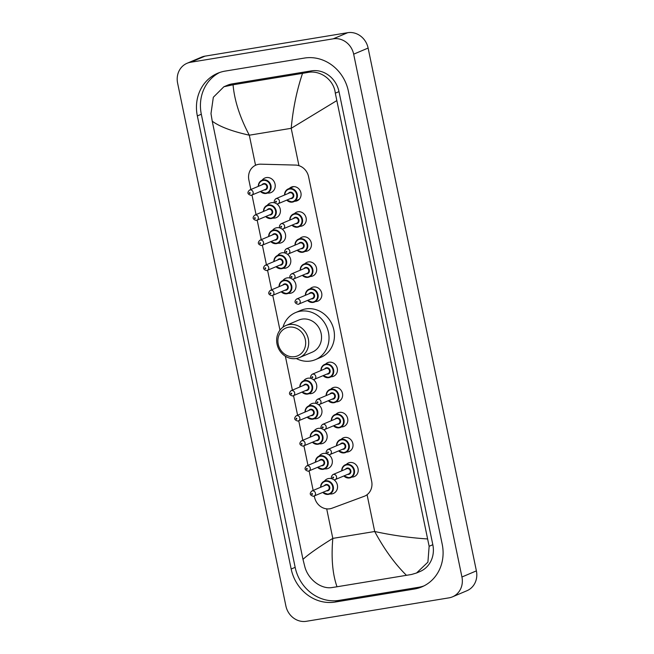 <?xml version="1.0" encoding="UTF-8"?>
<svg xmlns="http://www.w3.org/2000/svg" width="654" height="654" viewBox="0 0 654 654"><rect width="100%" height="100%" fill="white"/><g stroke="black" fill="none" stroke-linecap="round" stroke-linejoin="round"><path stroke-width="0.98" d="M346.506 464.283A7.423 6.728 67 0 1 348.476 462.942A7.423 6.728 67 0 1 349.882 462.541A7.423 6.728 67 0 1 357.852 467.912A7.423 6.728 67 0 1 354.28 476.619A7.423 6.728 67 0 1 352.874 477.028A7.423 6.728 67 0 1 351.942 477.109M341.314 439.21A7.423 6.728 67 0 1 343.285 437.869A7.423 6.728 67 0 1 344.683 437.461A7.423 6.728 67 0 1 352.661 442.832A7.423 6.728 67 0 1 349.081 451.546A7.423 6.728 67 0 1 347.683 451.947A7.423 6.728 67 0 1 346.743 452.028M336.115 414.129A7.423 6.728 67 0 1 338.093 412.788A7.423 6.728 67 0 1 339.491 412.388A7.423 6.728 67 0 1 347.462 417.759A7.423 6.728 67 0 1 343.89 426.465A7.423 6.728 67 0 1 342.492 426.874A7.423 6.728 67 0 1 341.552 426.956M330.924 389.056A7.423 6.728 67 0 1 332.902 387.716A7.423 6.728 67 0 1 334.3 387.307A7.423 6.728 67 0 1 342.271 392.678A7.423 6.728 67 0 1 338.698 401.392A7.423 6.728 67 0 1 337.3 401.793A7.423 6.728 67 0 1 336.36 401.875M325.733 363.976A7.423 6.728 67 0 1 327.703 362.635A7.423 6.728 67 0 1 329.109 362.234A7.423 6.728 67 0 1 337.08 367.605A7.423 6.728 67 0 1 333.507 376.312A7.423 6.728 67 0 1 332.101 376.72A7.423 6.728 67 0 1 331.169 376.802M310.151 288.749A7.423 6.728 67 0 1 312.13 287.408A7.423 6.728 67 0 1 313.528 287A7.423 6.728 67 0 1 321.498 292.371A7.423 6.728 67 0 1 317.926 301.085A7.423 6.728 67 0 1 316.528 301.486A7.423 6.728 67 0 1 315.588 301.568M304.96 263.668A7.423 6.728 67 0 1 306.93 262.328A7.423 6.728 67 0 1 308.336 261.927A7.423 6.728 67 0 1 316.307 267.29A7.423 6.728 67 0 1 312.726 276.004A7.423 6.728 67 0 1 311.329 276.413A7.423 6.728 67 0 1 310.397 276.495M299.769 238.596A7.423 6.728 67 0 1 301.739 237.255A7.423 6.728 67 0 1 303.137 236.846A7.423 6.728 67 0 1 311.116 242.217A7.423 6.728 67 0 1 307.535 250.932A7.423 6.728 67 0 1 306.137 251.332A7.423 6.728 67 0 1 305.197 251.414M294.57 213.515A7.423 6.728 67 0 1 296.548 212.174A7.423 6.728 67 0 1 297.946 211.773A7.423 6.728 67 0 1 305.917 217.136A7.423 6.728 67 0 1 302.344 225.851A7.423 6.728 67 0 1 300.946 226.251A7.423 6.728 67 0 1 300.006 226.341M289.379 188.442A7.423 6.728 67 0 1 291.357 187.101A7.423 6.728 67 0 1 292.755 186.692A7.423 6.728 67 0 1 300.726 192.063A7.423 6.728 67 0 1 297.153 200.77A7.423 6.728 67 0 1 295.755 201.179A7.423 6.728 67 0 1 294.815 201.26M324.441 481.123A7.897 7.161 67 0 1 327.196 478.941A7.897 7.161 67 0 1 328.684 478.507A7.897 7.161 67 0 1 331.807 478.736M334.129 479.913A7.897 7.161 67 0 1 337.546 487.23A7.897 7.161 67 0 1 333.36 493.492A7.897 7.161 67 0 1 331.872 493.917A7.897 7.161 67 0 1 329.878 493.95M319.25 456.051A7.897 7.161 67 0 1 322.005 453.868A7.897 7.161 67 0 1 323.493 453.435A7.897 7.161 67 0 1 326.616 453.655M328.937 454.832A7.897 7.161 67 0 1 332.346 462.149A7.897 7.161 67 0 1 328.169 468.411A7.897 7.161 67 0 1 326.681 468.844A7.897 7.161 67 0 1 324.686 468.869M314.059 430.97A7.897 7.161 67 0 1 316.806 428.787A7.897 7.161 67 0 1 318.294 428.354A7.897 7.161 67 0 1 321.425 428.583M323.738 429.752A7.897 7.161 67 0 1 327.155 437.076A7.897 7.161 67 0 1 322.978 443.338A7.897 7.161 67 0 1 321.49 443.764A7.897 7.161 67 0 1 319.495 443.796M308.868 405.897A7.897 7.161 67 0 1 311.615 403.714A7.897 7.161 67 0 1 313.103 403.281A7.897 7.161 67 0 1 316.234 403.502M318.547 404.679A7.897 7.161 67 0 1 321.964 411.995A7.897 7.161 67 0 1 317.779 418.258A7.897 7.161 67 0 1 316.291 418.691A7.897 7.161 67 0 1 314.296 418.715M303.669 380.816A7.897 7.161 67 0 1 306.424 378.633A7.897 7.161 67 0 1 307.911 378.2A7.897 7.161 67 0 1 311.034 378.429M313.356 379.598A7.897 7.161 67 0 1 316.773 386.923A7.897 7.161 67 0 1 312.587 393.185A7.897 7.161 67 0 1 311.1 393.61A7.897 7.161 67 0 1 309.105 393.643M282.896 280.509A7.897 7.161 67 0 1 285.651 278.326A7.897 7.161 67 0 1 287.139 277.893A7.897 7.161 67 0 1 290.262 278.113M292.583 279.291A7.897 7.161 67 0 1 296 286.615A7.897 7.161 67 0 1 291.815 292.878A7.897 7.161 67 0 1 290.327 293.303A7.897 7.161 67 0 1 288.332 293.327M277.705 255.436A7.897 7.161 67 0 1 280.46 253.245A7.897 7.161 67 0 1 281.948 252.82A7.897 7.161 67 0 1 285.07 253.041M287.392 254.218A7.897 7.161 67 0 1 290.801 261.535A7.897 7.161 67 0 1 286.624 267.797A7.897 7.161 67 0 1 285.136 268.23A7.897 7.161 67 0 1 283.141 268.254M272.514 230.355A7.897 7.161 67 0 1 275.26 228.172A7.897 7.161 67 0 1 276.748 227.739A7.897 7.161 67 0 1 279.879 227.96M282.193 229.137A7.897 7.161 67 0 1 285.61 236.462A7.897 7.161 67 0 1 281.433 242.724A7.897 7.161 67 0 1 279.945 243.149A7.897 7.161 67 0 1 277.95 243.174M267.322 205.282A7.897 7.161 67 0 1 270.069 203.092A7.897 7.161 67 0 1 271.557 202.666A7.897 7.161 67 0 1 274.688 202.887M277.002 204.064A7.897 7.161 67 0 1 280.419 211.381A7.897 7.161 67 0 1 276.233 217.643A7.897 7.161 67 0 1 274.745 218.076A7.897 7.161 67 0 1 272.751 218.101M262.123 180.202A7.897 7.161 67 0 1 264.878 178.019A7.897 7.161 67 0 1 266.366 177.586A7.897 7.161 67 0 1 274.844 183.3A7.897 7.161 67 0 1 271.042 192.562A7.897 7.161 67 0 1 269.554 192.995A7.897 7.161 67 0 1 267.56 193.02M314.312 496.002L314.574 497.261A13.922 12.622 -113 0 0 332.036 508.215L364.09 496.345A13.922 12.622 -113 0 0 364.58 496.157A13.922 12.622 -113 0 0 371.66 481.279L308.598 176.752A13.922 12.622 -113 0 0 295.485 165.078L260.791 164.179A13.922 12.622 -113 0 0 258.575 164.326A13.922 12.622 -113 0 0 255.951 165.086A13.922 12.622 -113 0 0 248.872 179.964L250.85 189.521M251.994 195.08L256.041 214.594M257.194 220.161L261.232 239.675M262.385 245.234L266.423 264.747M267.576 270.315L271.623 289.828M272.767 295.387L279.969 330.147M285.373 356.234L292.395 390.136M293.54 395.695L297.586 415.216M298.739 420.775L302.777 440.289M303.93 445.848L307.969 465.37M309.121 470.929L313.168 490.443M306.317 621.3A18.565 16.824 67 0 1 285.88 605.939L177.61 83.123A18.565 16.824 67 0 1 187.052 63.283A18.565 16.824 67 0 1 190.551 62.277L333.229 38.823A18.565 16.824 67 0 1 353.667 54.184L461.937 577A18.565 16.824 67 0 1 452.494 596.84A18.565 16.824 67 0 1 448.996 597.854L306.317 621.3M187.052 63.283L201.506 57.16A18.565 16.824 67 0 1 205.004 56.146L347.683 32.7A18.565 16.824 67 0 1 368.12 48.061L476.39 570.877A18.565 16.824 67 0 1 466.948 590.717L452.494 596.84M304.429 58.067L225.164 71.098A39.919 36.183 -113 0 0 217.651 73.273A39.919 36.183 -113 0 0 197.345 115.922L291.177 569.029A39.919 36.183 -113 0 0 335.118 602.056L414.391 589.025A39.919 36.183 -113 0 0 421.904 586.859A39.919 36.183 -113 0 0 442.202 544.202L348.369 91.102A39.919 36.183 -113 0 0 304.429 58.067M219.662 72.496A39.919 36.183 -113 0 0 201.318 114.237L295.158 567.345A39.919 36.183 -113 0 0 339.091 600.372L418.364 587.341A39.919 36.183 -113 0 0 423.866 585.951M336.565 100.757L291.202 128.315C293.008 108.687 296.785 90.366 302.532 73.354L307.593 72.48C320.19 69.823 333.9 79.698 335.306 93.17L429.138 546.278L427.912 562.146L416.549 572.994L420.081 571.498A25.065 22.718 -113 0 0 432.825 544.717L338.993 91.609A25.065 22.718 -113 0 0 311.402 70.869L232.137 83.892A25.065 22.718 -113 0 0 227.42 85.257L223.889 86.753L233.061 84.775C234.451 100.536 239.871 117.344 249.313 135.198C232.007 131.331 219.654 126.663 212.239 121.186L302.982 559.366C308.247 554.461 318.187 547.463 332.812 538.389C331.128 557.976 332.526 574.098 337.023 586.769L332.281 587.505C321.114 589.556 308.099 579.387 304.821 566.707L302.982 559.366M416.549 572.994L411.554 574.474L337.023 586.769M212.239 121.186L210.989 113.6L213.335 97.258L223.889 86.753M302.532 73.354L233.061 84.775M406.486 575.348C394.885 563.92 384.29 549.303 374.701 531.506C392.163 535.307 409.698 537.784 427.307 538.937M294.823 356.643A15.083 13.669 67 0 1 278.22 344.159A15.083 13.669 67 0 1 288.733 327.213A15.083 13.669 67 0 1 305.336 339.696A15.083 13.669 67 0 1 294.823 356.643M296.197 358.523A17.405 15.778 67 0 1 277.509 345.933A17.405 15.778 67 0 1 285.888 325.52A17.405 15.778 67 0 1 289.166 324.572A17.405 15.778 67 0 1 307.854 337.153A17.405 15.778 67 0 1 299.475 357.575A17.405 15.778 67 0 1 296.197 358.523M299.475 357.575L312.301 352.138A17.405 15.778 -113 0 0 320.681 331.717A17.405 15.778 -113 0 0 301.993 319.136A17.405 15.778 -113 0 0 298.714 320.084L285.888 325.52M282.986 327.172A25.531 23.135 67 0 1 295.543 312.604A25.531 23.135 67 0 1 300.349 311.214A25.531 23.135 67 0 1 327.76 329.673A25.531 23.135 67 0 1 315.473 359.618A25.531 23.135 67 0 1 310.666 361.008A25.531 23.135 67 0 1 296.27 358.506M295.543 312.604L300.963 310.307A25.531 23.135 67 0 1 305.77 308.917A25.531 23.135 67 0 1 333.18 327.376A25.531 23.135 67 0 1 320.885 357.321L315.473 359.618M298.943 165.666L291.202 128.315L249.313 135.198L255.542 165.266M367.082 494.702L374.701 531.506L332.812 538.389L326.698 508.869M461.937 577L476.39 570.877M353.667 54.184L368.12 48.061M333.229 38.823L347.683 32.7M190.551 62.277L205.004 56.146M295.158 567.345L291.177 569.029M339.091 600.372L335.118 602.056M201.318 114.237L197.345 115.922M418.364 587.341L414.391 589.025M311.402 70.869L307.593 72.48M338.993 91.609L335.306 93.17M432.825 544.717L429.138 546.278M232.137 83.892L228.328 85.51M258.297 186.365A6.965 6.311 67 0 1 261.992 180.259A6.965 6.311 67 0 1 263.3 179.883A6.965 6.311 67 0 1 270.781 184.91A6.965 6.311 67 0 1 267.429 193.077A6.965 6.311 67 0 1 266.113 193.461A6.965 6.311 67 0 1 260.472 191.491M260.717 191.385A6.499 5.886 -113 0 0 265.843 193.085A6.499 5.886 -113 0 0 270.372 185.785A6.499 5.886 -113 0 0 263.219 180.406A6.499 5.886 -113 0 0 258.543 186.259M262.041 184.771A3.245 2.943 67 0 1 267.445 186.267A3.245 2.943 67 0 1 264.216 189.905M249.534 190.077C246.975 192.538 247.498 194.312 251.087 195.382L265.434 189.39A2.788 2.526 -113 0 0 263.783 184.109A2.788 2.526 -113 0 0 263.26 184.256L249.534 190.077A2.788 2.526 67 0 1 253.049 191.941A2.788 2.526 67 0 1 251.185 195.358M249.812 193.478A0.466 0.417 -113 0 0 250.139 192.955A0.466 0.417 -113 0 0 249.624 192.57A0.466 0.417 -113 0 0 249.297 193.094A0.466 0.417 -113 0 0 249.812 193.478M263.488 211.438A6.965 6.311 67 0 1 267.184 205.34A6.965 6.311 67 0 1 268.5 204.955A6.965 6.311 67 0 1 275.972 209.991A6.965 6.311 67 0 1 272.62 218.158A6.965 6.311 67 0 1 271.312 218.534A6.965 6.311 67 0 1 265.663 216.564M265.908 216.466A6.499 5.886 -113 0 0 271.034 218.158A6.499 5.886 -113 0 0 275.563 210.866A6.499 5.886 -113 0 0 268.41 205.487A6.499 5.886 -113 0 0 263.734 211.332M267.241 209.852A3.245 2.943 67 0 1 272.644 211.34A3.245 2.943 67 0 1 269.415 214.978M254.725 215.15C252.166 217.618 252.689 219.384 256.286 220.463L270.625 214.463A2.788 2.526 -113 0 0 268.982 209.182A2.788 2.526 -113 0 0 268.451 209.337L254.725 215.15A2.788 2.526 67 0 1 258.24 217.014A2.788 2.526 67 0 1 256.376 220.431M255.003 218.55A0.466 0.417 -113 0 0 254.815 217.651A0.466 0.417 -113 0 0 255.003 218.55M268.68 236.519A6.965 6.311 67 0 1 272.375 230.412A6.965 6.311 67 0 1 273.691 230.036A6.965 6.311 67 0 1 281.163 235.064A6.965 6.311 67 0 1 277.811 243.231A6.965 6.311 67 0 1 276.503 243.615A6.965 6.311 67 0 1 270.854 241.645L276.487 243.615L277.811 243.231M271.099 241.539A6.499 5.886 -113 0 0 276.225 243.239A6.499 5.886 -113 0 0 280.754 235.939A6.499 5.886 -113 0 0 273.601 230.56A6.499 5.886 -113 0 0 268.925 236.413M272.432 234.925A3.245 2.943 67 0 1 277.836 236.421A3.245 2.943 67 0 1 274.606 240.059M259.924 240.231C257.365 242.691 257.88 244.465 261.477 245.536L275.825 239.544A2.788 2.526 -113 0 0 274.173 234.263A2.788 2.526 -113 0 0 273.65 234.41L259.924 240.231A2.788 2.526 67 0 1 263.431 242.094A2.788 2.526 67 0 1 261.567 245.512M260.194 243.631A0.466 0.417 -113 0 0 260.014 242.724A0.466 0.417 -113 0 0 260.194 243.631M273.879 261.592A6.965 6.311 67 0 1 277.574 255.493A6.965 6.311 67 0 1 278.882 255.109A6.965 6.311 67 0 1 286.354 260.145A6.965 6.311 67 0 1 283.002 268.312A6.965 6.311 67 0 1 281.694 268.688M276.299 266.619A6.499 5.886 -113 0 0 281.416 268.312A6.499 5.886 -113 0 0 285.945 261.02A6.499 5.886 -113 0 0 278.792 255.64A6.499 5.886 -113 0 0 274.124 261.486M277.623 260.006A3.245 2.943 67 0 1 283.027 261.494A3.245 2.943 67 0 1 279.798 265.132M265.115 265.311C262.556 267.772 263.072 269.538 266.668 270.617L281.016 264.617A2.788 2.526 -113 0 0 279.364 259.336A2.788 2.526 -113 0 0 278.841 259.491L265.115 265.311A2.788 2.526 67 0 1 268.631 267.167A2.788 2.526 67 0 1 266.767 270.584M265.393 268.704A0.466 0.417 -113 0 0 265.205 267.805A0.466 0.417 -113 0 0 265.393 268.704M283.002 268.312L281.678 268.696A6.965 6.311 67 0 1 276.053 266.726M279.07 286.673A6.965 6.311 67 0 1 282.765 280.566A6.965 6.311 67 0 1 284.073 280.19A6.965 6.311 67 0 1 291.553 285.226A6.965 6.311 67 0 1 288.201 293.384A6.965 6.311 67 0 1 286.885 293.769A6.965 6.311 67 0 1 281.245 291.798M281.49 291.692A6.499 5.886 -113 0 0 286.615 293.393A6.499 5.886 -113 0 0 291.144 286.092A6.499 5.886 -113 0 0 283.991 280.713A6.499 5.886 -113 0 0 279.315 286.566M282.814 285.079A3.245 2.943 67 0 1 288.218 286.575A3.245 2.943 67 0 1 284.989 290.212M270.306 290.384C267.748 292.845 268.271 294.619 271.86 295.69L286.207 289.697A2.788 2.526 -113 0 0 284.555 284.416A2.788 2.526 -113 0 0 284.032 284.564L270.306 290.384A2.788 2.526 67 0 1 273.822 292.248A2.788 2.526 67 0 1 271.958 295.665M270.584 293.785A0.466 0.417 -113 0 0 270.911 293.262A0.466 0.417 -113 0 0 270.396 292.878A0.466 0.417 -113 0 0 270.069 293.401A0.466 0.417 -113 0 0 270.584 293.785M299.843 386.98A6.965 6.311 67 0 1 303.538 380.873A6.965 6.311 67 0 1 304.846 380.497A6.965 6.311 67 0 1 312.326 385.533A6.965 6.311 67 0 1 308.974 393.7A6.965 6.311 67 0 1 307.658 394.076A6.965 6.311 67 0 1 302.017 392.106M302.262 391.999A6.499 5.886 -113 0 0 307.388 393.7A6.499 5.886 -113 0 0 311.917 386.4A6.499 5.886 -113 0 0 304.764 381.029A6.499 5.886 -113 0 0 300.088 386.874M303.587 385.386A3.245 2.943 67 0 1 308.99 386.882A3.245 2.943 67 0 1 305.761 390.52M291.079 390.691C288.52 393.16 289.043 394.926 292.64 395.997L306.979 390.005A2.788 2.526 -113 0 0 305.328 384.724A2.788 2.526 -113 0 0 304.805 384.871L291.079 390.691A2.788 2.526 67 0 1 294.594 392.555A2.788 2.526 67 0 1 292.73 395.972M291.357 394.092A0.466 0.417 -113 0 0 291.684 393.569A0.466 0.417 -113 0 0 291.169 393.185A0.466 0.417 -113 0 0 290.842 393.708A0.466 0.417 -113 0 0 291.357 394.092M305.034 412.053A6.965 6.311 67 0 1 308.729 405.954A6.965 6.311 67 0 1 310.045 405.57A6.965 6.311 67 0 1 317.517 410.606A6.965 6.311 67 0 1 314.165 418.773A6.965 6.311 67 0 1 312.857 419.149M307.454 417.08A6.499 5.886 -113 0 0 312.579 418.773A6.499 5.886 -113 0 0 317.108 411.48A6.499 5.886 -113 0 0 309.955 406.101A6.499 5.886 -113 0 0 305.279 411.955M308.786 410.467A3.245 2.943 67 0 1 314.19 411.963A3.245 2.943 67 0 1 310.961 415.592M296.27 415.772C293.711 418.233 294.235 419.999 297.832 421.078L312.171 415.077A2.788 2.526 -113 0 0 310.527 409.796A2.788 2.526 -113 0 0 309.996 409.952L296.27 415.772A2.788 2.526 67 0 1 299.785 417.628A2.788 2.526 67 0 1 297.922 421.053M296.548 419.165A0.466 0.417 -113 0 0 296.36 418.266A0.466 0.417 -113 0 0 296.548 419.165M314.165 418.773L312.833 419.157A6.965 6.311 67 0 1 307.208 417.187M310.225 437.134A6.965 6.311 67 0 1 313.92 431.027A6.965 6.311 67 0 1 315.236 430.651A6.965 6.311 67 0 1 322.708 435.687A6.965 6.311 67 0 1 319.356 443.853A6.965 6.311 67 0 1 318.048 444.229L319.356 443.853M312.645 442.153A6.499 5.886 -113 0 0 317.77 443.853A6.499 5.886 -113 0 0 322.299 436.553A6.499 5.886 -113 0 0 315.146 431.182A6.499 5.886 -113 0 0 310.47 437.027M313.977 435.548A3.245 2.943 67 0 1 319.381 437.036A3.245 2.943 67 0 1 316.152 440.673M301.469 440.845C298.911 443.314 299.426 445.08 303.023 446.151L317.37 440.158A2.788 2.526 -113 0 0 315.719 434.877A2.788 2.526 -113 0 0 315.195 435.024L301.469 440.845A2.788 2.526 67 0 1 304.977 442.709A2.788 2.526 67 0 1 303.113 446.126M301.739 444.246A0.466 0.417 -113 0 0 301.559 443.338A0.466 0.417 -113 0 0 301.739 444.246M318.007 444.238A6.965 6.311 67 0 1 312.399 442.259M315.424 462.206A6.965 6.311 67 0 1 319.119 456.108A6.965 6.311 67 0 1 320.427 455.724A6.965 6.311 67 0 1 327.899 460.759A6.965 6.311 67 0 1 324.548 468.926A6.965 6.311 67 0 1 323.239 469.302M317.844 467.234A6.499 5.886 -113 0 0 322.962 468.926A6.499 5.886 -113 0 0 327.49 461.634A6.499 5.886 -113 0 0 320.337 456.255A6.499 5.886 -113 0 0 315.669 462.108M319.168 460.62A3.245 2.943 67 0 1 324.572 462.116A3.245 2.943 67 0 1 321.343 465.746M306.661 465.926C304.102 468.387 304.617 470.152 308.214 471.232L322.561 465.231A2.788 2.526 -113 0 0 320.91 459.95A2.788 2.526 -113 0 0 320.386 460.105L306.661 465.926A2.788 2.526 67 0 1 310.176 467.782A2.788 2.526 67 0 1 308.312 471.207M306.939 469.327A0.466 0.417 -113 0 0 306.751 468.419A0.466 0.417 -113 0 0 306.424 468.943A0.466 0.417 -113 0 0 306.939 469.327M323.199 469.31A6.965 6.311 67 0 1 317.599 467.34M320.615 487.287A6.965 6.311 67 0 1 324.31 481.18A6.965 6.311 67 0 1 325.618 480.804A6.965 6.311 67 0 1 333.099 485.84A6.965 6.311 67 0 1 329.747 494.007A6.965 6.311 67 0 1 328.431 494.383A6.965 6.311 67 0 1 322.79 492.413M323.035 492.307A6.499 5.886 -113 0 0 328.161 494.007A6.499 5.886 -113 0 0 332.69 486.707A6.499 5.886 -113 0 0 325.537 481.336A6.499 5.886 -113 0 0 320.861 487.181M324.359 485.701A3.245 2.943 67 0 1 329.763 487.189A3.245 2.943 67 0 1 326.534 490.827M311.852 490.999C309.293 493.468 309.816 495.233 313.413 496.304L327.752 490.312A2.788 2.526 -113 0 0 326.101 485.031A2.788 2.526 -113 0 0 325.578 485.186L311.852 490.999A2.788 2.526 67 0 1 315.367 492.863A2.788 2.526 67 0 1 313.503 496.28M312.13 494.399A0.466 0.417 -113 0 0 312.457 493.876A0.466 0.417 -113 0 0 311.623 494.015A0.466 0.417 -113 0 0 312.13 494.399M286.73 200.149L292.387 202.111A6.965 6.311 67 0 1 286.763 200.132M293.695 186.611L288.283 188.9L285.406 191.516L284.555 195.023A6.965 6.311 67 0 1 288.283 188.9A6.965 6.311 67 0 1 289.599 188.524A6.965 6.311 67 0 1 297.071 193.559A6.965 6.311 67 0 1 293.72 201.726A6.965 6.311 67 0 1 292.412 202.102M287.008 200.034A6.499 5.886 -113 0 0 292.134 201.726A6.499 5.886 -113 0 0 296.663 194.434A6.499 5.886 -113 0 0 289.509 189.055A6.499 5.886 -113 0 0 284.833 194.9M288.34 193.421A3.245 2.943 67 0 1 293.744 194.908A3.245 2.943 67 0 1 290.515 198.546M275.825 198.718C273.266 201.187 273.789 202.953 277.386 204.032L291.725 198.031A2.788 2.526 -113 0 0 290.082 192.75A2.788 2.526 -113 0 0 289.55 192.905L275.825 198.718A2.788 2.526 67 0 1 279.34 200.582A2.788 2.526 67 0 1 277.476 203.999M275.914 201.211A0.466 0.417 -113 0 0 276.102 202.119A0.466 0.417 -113 0 0 276.429 201.595A0.466 0.417 -113 0 0 275.914 201.211M289.779 220.087A6.965 6.311 67 0 1 293.474 213.981A6.965 6.311 67 0 1 294.791 213.605A6.965 6.311 67 0 1 302.262 218.632A6.965 6.311 67 0 1 298.911 226.799A6.965 6.311 67 0 1 297.603 227.183A6.965 6.311 67 0 1 291.954 225.213M292.199 225.107A6.499 5.886 -113 0 0 297.325 226.807A6.499 5.886 -113 0 0 301.854 219.507A6.499 5.886 -113 0 0 294.701 214.128A6.499 5.886 -113 0 0 290.024 219.981M293.532 218.493A3.245 2.943 67 0 1 298.935 219.989A3.245 2.943 67 0 1 295.706 223.627M281.024 223.799C278.465 226.259 278.98 228.033 282.577 229.104L296.924 223.104A2.788 2.526 -113 0 0 295.273 217.831A2.788 2.526 -113 0 0 294.75 217.978L281.024 223.799A2.788 2.526 67 0 1 284.531 225.663A2.788 2.526 67 0 1 282.667 229.08M281.114 226.292A0.466 0.417 -113 0 0 281.294 227.2A0.466 0.417 -113 0 0 281.114 226.292M294.979 245.16A6.965 6.311 67 0 1 298.674 239.053A6.965 6.311 67 0 1 299.982 238.677A6.965 6.311 67 0 1 307.454 243.713A6.965 6.311 67 0 1 304.102 251.88A6.965 6.311 67 0 1 302.794 252.256A6.965 6.311 67 0 1 297.153 250.286M297.398 250.188A6.499 5.886 -113 0 0 302.516 251.88A6.499 5.886 -113 0 0 307.045 244.588A6.499 5.886 -113 0 0 299.892 239.209A6.499 5.886 -113 0 0 295.224 245.054M298.723 243.574A3.245 2.943 67 0 1 304.126 245.062A3.245 2.943 67 0 1 300.897 248.7M286.215 248.872C283.656 251.34 284.171 253.106 287.768 254.185L302.115 248.185A2.788 2.526 -113 0 0 300.464 242.904A2.788 2.526 -113 0 0 299.941 243.059L286.215 248.872A2.788 2.526 67 0 1 289.73 250.735A2.788 2.526 67 0 1 287.866 254.153M286.305 251.365A0.466 0.417 -113 0 0 285.978 251.888A0.466 0.417 -113 0 0 286.812 251.749A0.466 0.417 -113 0 0 286.305 251.365M300.17 270.241A6.965 6.311 67 0 1 303.865 264.134A6.965 6.311 67 0 1 305.173 263.758A6.965 6.311 67 0 1 312.653 268.786A6.965 6.311 67 0 1 309.301 276.953A6.965 6.311 67 0 1 307.985 277.337A6.965 6.311 67 0 1 302.344 275.367M302.589 275.26A6.499 5.886 -113 0 0 307.715 276.961A6.499 5.886 -113 0 0 312.244 269.661A6.499 5.886 -113 0 0 305.091 264.281A6.499 5.886 -113 0 0 300.415 270.135M303.914 268.647A3.245 2.943 67 0 1 309.317 270.143A3.245 2.943 67 0 1 306.088 273.781M291.406 273.952C288.847 276.413 289.37 278.187 292.967 279.258L307.306 273.266A2.788 2.526 -113 0 0 305.655 267.985A2.788 2.526 -113 0 0 305.132 268.132L291.406 273.952A2.788 2.526 67 0 1 294.921 275.816A2.788 2.526 67 0 1 293.057 279.233M291.496 276.446A0.466 0.417 -113 0 0 291.169 276.969A0.466 0.417 -113 0 0 291.684 277.353A0.466 0.417 -113 0 0 292.011 276.83A0.466 0.417 -113 0 0 291.496 276.446M305.361 295.314A6.965 6.311 67 0 1 309.056 289.207A6.965 6.311 67 0 1 310.372 288.831A6.965 6.311 67 0 1 317.844 293.867A6.965 6.311 67 0 1 314.492 302.034A6.965 6.311 67 0 1 313.184 302.41A6.965 6.311 67 0 1 307.535 300.439M307.781 300.341A6.499 5.886 -113 0 0 312.906 302.034A6.499 5.886 -113 0 0 317.435 294.741A6.499 5.886 -113 0 0 310.282 289.362A6.499 5.886 -113 0 0 305.606 295.207M309.113 293.728A3.245 2.943 67 0 1 314.517 295.216A3.245 2.943 67 0 1 311.288 298.853M296.597 299.025C294.038 301.494 294.562 303.26 298.159 304.339L312.498 298.338A2.788 2.526 -113 0 0 310.854 293.057A2.788 2.526 -113 0 0 310.323 293.213L296.597 299.025A2.788 2.526 67 0 1 300.112 300.889A2.788 2.526 67 0 1 298.249 304.306M296.687 301.527A0.466 0.417 -113 0 0 296.875 302.426A0.466 0.417 -113 0 0 296.687 301.527M320.942 370.548A6.965 6.311 67 0 1 324.637 364.442A6.965 6.311 67 0 1 325.945 364.065A6.965 6.311 67 0 1 333.426 369.093A6.965 6.311 67 0 1 330.074 377.26A6.965 6.311 67 0 1 328.758 377.644A6.965 6.311 67 0 1 323.117 375.674M323.362 375.568A6.499 5.886 -113 0 0 328.488 377.268A6.499 5.886 -113 0 0 333.017 369.968A6.499 5.886 -113 0 0 325.864 364.589A6.499 5.886 -113 0 0 321.188 370.442M324.686 368.954A3.245 2.943 67 0 1 330.09 370.45A3.245 2.943 67 0 1 326.861 374.088M312.179 374.26C309.62 376.72 310.143 378.494 313.74 379.565L328.079 373.573A2.788 2.526 -113 0 0 326.428 368.292A2.788 2.526 -113 0 0 325.905 368.439L312.179 374.26A2.788 2.526 67 0 1 315.694 376.124A2.788 2.526 67 0 1 313.83 379.541M312.269 376.753A0.466 0.417 -113 0 0 312.457 377.66A0.466 0.417 -113 0 0 312.784 377.137A0.466 0.417 -113 0 0 312.269 376.753M333.916 402.725A6.965 6.311 67 0 1 328.308 400.747M326.133 395.621A6.965 6.311 67 0 1 329.829 389.522A6.965 6.311 67 0 1 331.145 389.138A6.965 6.311 67 0 1 338.617 394.174A6.965 6.311 67 0 1 335.265 402.341A6.965 6.311 67 0 1 333.957 402.717M328.553 400.649A6.499 5.886 -113 0 0 333.679 402.341A6.499 5.886 -113 0 0 338.208 395.049A6.499 5.886 -113 0 0 331.055 389.67A6.499 5.886 -113 0 0 326.379 395.515M329.886 394.035A3.245 2.943 67 0 1 335.289 395.523A3.245 2.943 67 0 1 332.06 399.161M317.37 399.332C314.811 401.801 315.334 403.567 318.931 404.646L333.27 398.646A2.788 2.526 -113 0 0 331.627 393.365A2.788 2.526 -113 0 0 331.096 393.52L317.37 399.332A2.788 2.526 67 0 1 320.885 401.196A2.788 2.526 67 0 1 319.021 404.613M317.46 401.834A0.466 0.417 -113 0 0 317.648 402.733A0.466 0.417 -113 0 0 317.46 401.834M339.107 427.806A6.965 6.311 67 0 1 333.499 425.828M331.325 420.702A6.965 6.311 67 0 1 335.02 414.595A6.965 6.311 67 0 1 336.336 414.219A6.965 6.311 67 0 1 343.808 419.247A6.965 6.311 67 0 1 340.456 427.414A6.965 6.311 67 0 1 339.148 427.798L340.456 427.414M333.744 425.721A6.499 5.886 -113 0 0 338.87 427.422A6.499 5.886 -113 0 0 343.399 420.121A6.499 5.886 -113 0 0 336.246 414.742A6.499 5.886 -113 0 0 331.57 420.596M335.077 419.108A3.245 2.943 67 0 1 340.481 420.604A3.245 2.943 67 0 1 337.251 424.242M322.569 424.413C320.01 426.874 320.525 428.648 324.122 429.719L338.47 423.727A2.788 2.526 -113 0 0 336.818 418.446A2.788 2.526 -113 0 0 336.295 418.593L322.569 424.413A2.788 2.526 67 0 1 326.076 426.277A2.788 2.526 67 0 1 324.212 429.694M322.659 426.907A0.466 0.417 -113 0 0 322.332 427.43A0.466 0.417 -113 0 0 323.166 427.291A0.466 0.417 -113 0 0 322.659 426.907M344.298 452.879A6.965 6.311 67 0 1 338.698 450.908M336.524 445.775A6.965 6.311 67 0 1 340.219 439.676A6.965 6.311 67 0 1 341.527 439.292A6.965 6.311 67 0 1 348.999 444.328A6.965 6.311 67 0 1 345.647 452.494A6.965 6.311 67 0 1 344.339 452.87M338.944 450.802A6.499 5.886 -113 0 0 344.061 452.494A6.499 5.886 -113 0 0 348.59 445.202A6.499 5.886 -113 0 0 341.437 439.823A6.499 5.886 -113 0 0 336.769 445.668M340.268 444.189A3.245 2.943 67 0 1 345.672 445.676A3.245 2.943 67 0 1 342.443 449.314M327.76 449.494C325.202 451.955 325.717 453.721 329.314 454.8L343.661 448.799A2.788 2.526 -113 0 0 342.009 443.518A2.788 2.526 -113 0 0 341.486 443.674L327.76 449.494A2.788 2.526 67 0 1 331.276 451.35A2.788 2.526 67 0 1 329.412 454.767M327.85 451.988A0.466 0.417 -113 0 0 328.038 452.887A0.466 0.417 -113 0 0 327.85 451.988M341.715 470.855A6.965 6.311 67 0 1 345.41 464.749A6.965 6.311 67 0 1 346.718 464.373A6.965 6.311 67 0 1 354.198 469.409A6.965 6.311 67 0 1 350.846 477.567A6.965 6.311 67 0 1 349.53 477.951A6.965 6.311 67 0 1 343.89 475.981M344.135 475.875A6.499 5.886 -113 0 0 349.261 477.575A6.499 5.886 -113 0 0 353.789 470.275A6.499 5.886 -113 0 0 346.636 464.896A6.499 5.886 -113 0 0 341.96 470.749M345.459 469.261A3.245 2.943 67 0 1 350.863 470.757A3.245 2.943 67 0 1 347.634 474.395M332.951 474.567C330.393 477.028 330.916 478.802 334.513 479.873L348.852 473.88A2.788 2.526 -113 0 0 347.2 468.599A2.788 2.526 -113 0 0 346.677 468.746L332.951 474.567A2.788 2.526 67 0 1 336.467 476.431A2.788 2.526 67 0 1 334.603 479.848M333.041 477.06A0.466 0.417 -113 0 0 333.229 477.968A0.466 0.417 -113 0 0 333.556 477.445A0.466 0.417 -113 0 0 333.041 477.06M267.429 193.077L266.096 193.461L260.431 191.508M261.992 180.259L259.107 182.875L258.256 186.382M272.62 218.158L271.287 218.542L265.63 216.58M267.184 205.34L264.306 207.947L263.456 211.455M272.375 230.412L269.497 233.028L268.647 236.535M277.574 255.493L274.688 258.101L273.838 261.608M276.013 266.734L281.678 268.696M288.201 293.384L286.869 293.777L281.204 291.815M282.765 280.566L279.879 283.182L279.029 286.689M308.974 393.7L307.642 394.084L301.976 392.122M303.538 380.873L300.652 383.489L299.802 386.996M308.729 405.954L305.851 408.562L305.001 412.069M307.176 417.203L312.833 419.157M313.92 431.027L311.042 433.643L310.192 437.15M312.367 442.276L318.032 444.238M324.548 468.926L323.223 469.31L317.558 467.357M319.119 456.108L316.234 458.716L315.383 462.223M329.747 494.007L328.414 494.391L322.749 492.429M324.31 481.18L321.425 483.796L320.574 487.304M292.387 202.111L299.123 199.429M293.474 213.981L290.597 216.588L289.747 220.096M291.921 225.229L297.586 227.183L298.911 226.799M298.674 239.053L295.788 241.669L294.938 245.176M297.112 250.302L302.777 252.264L304.102 251.88M303.865 264.134L300.979 266.742L300.129 270.249M302.303 275.383L307.969 277.337L309.301 276.953M309.056 289.207L306.178 291.823L305.328 295.33M307.503 300.456L313.16 302.418L314.492 302.034M324.637 364.442L321.752 367.058L320.901 370.565M323.076 375.69L328.741 377.644L330.074 377.26M329.829 389.522L326.951 392.13L326.101 395.637M328.275 400.763L333.932 402.725L335.265 402.341M335.02 414.595L332.142 417.211L331.292 420.718M333.466 425.844L339.132 427.798M340.219 439.676L337.333 442.284L336.483 445.791M338.658 450.917L344.323 452.879L345.647 452.494M345.41 464.749L342.524 467.365L341.674 470.872M343.849 475.998L349.514 477.951L350.846 477.567"/></g></svg>
